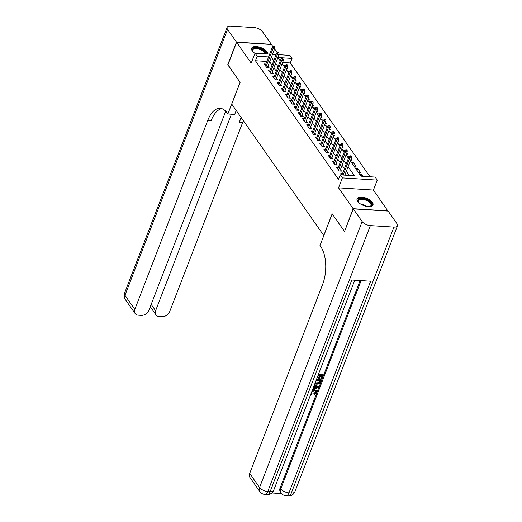 <?xml version="1.0" encoding="UTF-8"?>
<svg xmlns="http://www.w3.org/2000/svg" width="522" height="522" viewBox="0 0 522 522"><rect width="100%" height="100%" fill="white"/><g stroke="black" fill="none" stroke-linecap="round" stroke-linejoin="round"><path stroke-width="0.78" d="M372.388 202.347A8.515 3.915 21.1 0 0 364.03 197.486A8.515 3.915 21.1 0 0 357.087 198.817A8.515 3.915 21.1 0 0 357.681 201.414A8.515 3.915 21.1 0 0 366.033 206.275A8.515 3.915 21.1 0 0 372.976 204.95A8.515 3.915 21.1 0 0 372.388 202.347M267.629 53.975A8.515 3.915 21.1 0 0 266.931 51.776A8.515 3.915 21.1 0 0 258.579 46.908A8.515 3.915 21.1 0 0 251.637 48.239A8.515 3.915 21.1 0 0 252.224 50.836A8.515 3.915 21.1 0 0 254.971 53.342M350.327 160.952L360.989 176.175L375.129 177.069L377.256 180.116L342.38 177.898L340.253 174.857L354.386 175.751L348.089 166.759M387.944 211.071L373.419 190.06L377.256 180.116M277.234 52.722L274.598 48.957M272.973 46.641L271.479 44.507L236.603 42.289L251.193 63.123L255.036 53.179L269.678 54.105M278.989 54.699L289.912 55.391L292.039 58.438L277.9 57.537L280.268 60.917M369.987 176.743L290.297 62.96L292.039 58.438M344.605 231.311L353.133 208.683L388.009 210.901M344.409 231.298L332.162 213.805L323.784 235.513L231.748 104.1L240.127 82.391L227.879 64.904L236.603 42.289M342.549 173.532L340.866 173.421L341.943 174.961M338.289 167.445L336.605 167.34L339.163 170.988L341.518 171.138L340.403 169.552M334.028 161.363L332.344 161.252L334.902 164.906L337.258 165.056L336.142 163.464M329.767 155.275L328.084 155.171L330.641 158.825L332.997 158.969L331.881 157.383M325.506 149.194L323.823 149.09L326.38 152.737L328.736 152.887L327.62 151.302M321.245 143.113L319.562 143.002L322.12 146.656L324.475 146.806L323.359 145.214M316.984 137.025L315.301 136.921L317.859 140.568L320.214 140.718L319.099 139.133M312.724 130.944L311.04 130.833L313.598 134.487L315.954 134.637L314.838 133.045M308.463 124.856L306.779 124.751L309.337 128.405L311.693 128.549L310.577 126.963M304.202 118.775L302.519 118.67L305.076 122.318L307.432 122.468L306.316 120.882M299.941 112.693L298.258 112.582L300.816 116.236L303.171 116.386L302.055 114.794M295.68 106.605L293.997 106.501L296.555 110.149L298.91 110.299L297.794 108.713M291.42 100.524L289.736 100.413L292.294 104.067L294.649 104.217L293.534 102.625M287.159 94.443L285.475 94.332L288.033 97.986L290.389 98.129L289.273 96.544M282.898 88.355L281.214 88.251L283.772 91.898L286.128 92.048L285.012 90.463M278.637 82.274L276.954 82.163L279.511 85.817L281.867 85.967L280.751 84.375M274.376 76.186L272.693 76.081L275.251 79.729L277.606 79.879L276.49 78.293M270.115 70.105L268.432 70L270.99 73.648L273.345 73.798L272.23 72.206M286.748 68.839L287.935 68.911L287.152 67.795M291.008 74.92L292.196 74.998L291.413 73.876M295.269 81.001L296.457 81.08L295.674 79.957M299.53 87.089L300.718 87.161L299.935 86.045M303.791 93.17L304.978 93.249L304.195 92.126M308.052 99.258L309.239 99.33L308.456 98.214M312.313 105.34L313.5 105.418L312.717 104.296M316.573 111.421L317.761 111.499L316.978 110.377M320.834 117.509L322.022 117.58L321.239 116.465M325.095 123.59L326.283 123.668L325.5 122.546M329.356 129.678L330.543 129.75L329.76 128.634M333.617 135.759L334.804 135.837L334.021 134.715M337.878 141.84L339.065 141.919L338.282 140.796M342.138 147.928L343.326 148L342.543 146.884M346.399 154.01L347.587 154.088L346.804 152.966M350.66 160.097L351.848 160.169L351.065 159.053M352.82 164.508L353.551 162.603L356.108 166.25L353.942 166.113M357.081 170.59L357.811 168.684L360.369 172.338L358.203 172.201M290.297 62.96L282.598 62.47M283.218 65.126L285.351 65.257M287.478 71.207L289.612 71.344M291.739 77.289L293.873 77.426M296 83.376L298.134 83.513M300.261 89.458L302.395 89.595M304.522 95.546L306.655 95.676M308.783 101.627L310.916 101.764M313.043 107.708L315.177 107.845M317.304 113.796L319.438 113.933M321.565 119.877L323.699 120.014M325.826 125.965L327.953 126.096M330.087 132.046L332.214 132.183M334.348 138.128L336.475 138.265M338.608 144.216L340.736 144.353M342.869 150.297L344.996 150.434M347.123 156.385L349.257 156.515M351.384 162.466L353.551 162.603M355.645 168.547L357.811 168.684M359.906 174.635L362.072 174.772L363.149 176.312M266.84 61.465L255.421 60.741L338.504 179.379L340.253 174.857M349.244 175.425L346.347 171.281M344.455 168.586L342.086 165.2M340.194 162.505L337.825 159.112M335.933 156.417L333.565 153.031M331.672 150.336L329.304 146.943M327.411 144.248L325.043 140.862M323.151 138.167L320.782 134.78M318.89 132.086L316.521 128.693M314.629 125.998L312.26 122.611M310.368 119.916L308 116.523M306.107 113.829L303.739 110.442M301.846 107.747L299.478 104.361M297.586 101.666L295.217 98.273M293.325 95.578L290.956 92.192M289.064 89.497L286.695 86.104M284.803 83.409L282.435 80.023M280.542 77.328L278.174 73.941M276.282 71.246L273.913 67.853M272.021 65.159L269.652 61.772M265.855 64.023L264.171 63.912L266.729 67.566L269.084 67.716L267.969 66.124M373.419 190.06L338.543 187.848L353.133 208.683M338.543 187.848L342.38 177.898M255.421 60.741L257.163 56.219L255.036 53.179M282.154 63.612L284.529 66.999M286.415 69.694L288.79 73.087M290.676 75.781L293.051 79.168M294.937 81.863L297.312 85.256M299.197 87.95L301.572 91.337M303.458 94.032L305.833 97.418M307.719 100.113L310.094 103.506M311.98 106.201L314.355 109.587M316.241 112.282L318.616 115.675M320.501 118.37L322.877 121.756M324.762 124.451L327.137 127.838M329.023 130.533L331.398 133.926M333.284 136.62L335.659 140.007M337.545 142.702L339.92 146.088M341.806 148.79L344.181 152.176M346.066 154.871L348.442 158.257M272.536 54.288L276.131 54.516M268.582 56.944L257.163 56.219M346.203 164.065L343.828 160.678M341.943 157.977L339.568 154.59M337.682 151.895L335.307 148.509M333.421 145.814L331.046 142.421M329.16 139.726L326.785 136.34M324.899 133.645L322.524 130.259M320.638 127.557L318.263 124.171M316.378 121.476L314.003 118.089M312.117 115.395L309.742 112.002M307.856 109.307L305.481 105.92M303.595 103.225L301.22 99.839M299.334 97.138L296.959 93.751M295.074 91.056L292.698 87.67M290.813 84.975L288.438 81.582M286.552 78.887L284.177 75.501M282.291 72.806L279.916 69.419M278.03 66.718L275.655 63.332M273.769 60.637L271.394 57.25M361.518 176.208L362.072 174.772M267.401 67.606L274.807 48.416L273.11 48.305L266.05 66.594M273.769 46.915L274.709 46.973L274.285 46.367L273.339 46.301L273.769 46.915L273.11 48.305L272.34 47.215L265.28 65.504M274.807 48.416L274.709 46.973M273.339 46.301L272.34 47.215M253.137 51.9A7.367 3.386 -158.9 0 1 252.785 51.397A7.367 3.386 -158.9 0 1 255.03 47.939A7.367 3.386 -158.9 0 1 263.369 50.327A7.367 3.386 -158.9 0 1 266.272 53.89M265.509 53.844A6.825 3.139 21.1 0 0 262.899 50.908A6.825 3.139 21.1 0 0 252.759 50.027A6.825 3.139 21.1 0 0 252.955 51.652M267.271 53.955A8.463 3.889 21.1 0 0 263.975 50.073A8.463 3.889 21.1 0 0 251.519 48.748M358.594 202.471A7.367 3.386 -158.9 0 1 358.242 201.975A7.367 3.386 -158.9 0 1 360.48 198.517A7.367 3.386 -158.9 0 1 368.826 200.905A7.367 3.386 -158.9 0 1 370.007 206.51A7.367 3.386 -158.9 0 1 369.406 206.647M369.707 206.588A6.825 3.139 21.1 0 0 370.946 205.518A6.825 3.139 21.1 0 0 368.349 201.479A6.825 3.139 21.1 0 0 358.216 200.605A6.825 3.139 21.1 0 0 358.412 202.229M372.721 205.4A8.463 3.889 21.1 0 0 369.426 200.65A8.463 3.889 21.1 0 0 356.97 199.326M227.944 64.728L240.081 82.332L227.866 113.992L227.142 112.954A27.294 13.689 -86.4 0 0 220.147 108.328A27.294 13.689 -86.4 0 0 207.769 120.36L134.82 309.402A6.551 4.802 145 0 0 135.113 313.52A6.551 4.802 145 0 0 138.382 315.184L141.162 315.36A6.551 4.802 145 0 0 148.914 310.296L225.732 111.219M236.218 110.488L234.704 114.422L227.866 113.992M236.473 42.106L271.349 44.324L262.442 31.607A6.551 3.015 21.1 0 0 254.234 27.601L230.665 26.1A6.551 3.015 21.1 0 0 227.116 27.392A6.551 3.015 21.1 0 0 227.566 29.389L236.473 42.106L227.749 64.721M231.429 114.214L155.608 310.72A6.551 4.802 145 0 0 155.895 314.838A6.551 4.802 145 0 0 159.164 316.508L161.95 316.684A6.551 4.802 145 0 0 169.696 311.614L242.645 122.572A27.294 13.689 -86.4 0 1 243.409 120.745M241.379 117.848A27.294 13.689 -86.4 0 0 239.246 122.357L241.125 117.489M221.83 108.648A27.294 13.689 -86.4 0 0 211.162 120.575L207.769 120.36M150.323 306.649L155.895 314.838M311.327 393.138L312.228 393.895L311.745 394.645L310.838 394.064M312.508 389.738L314.29 389.497L316.456 390.802L316.528 392.661L314.074 394.652L313.859 393.386L315.549 392.1L315.634 391.141M314.577 384.381L318.701 386.841L318.368 387.702L312.691 389.275M313.239 387.846L313.826 387.696L314.616 385.654M318.498 374.222L322.929 374.502L323.268 374.992L321.793 378.815L321.141 378.776L320.802 378.293L321.806 375.683M321.141 378.776L322.322 375.716L320.58 375.605L319.484 378.457L318.831 378.417L318.492 377.928L319.412 375.533M271.845 492.977L281.547 493.59M259.845 491.62A6.551 6.551 0 0 0 264.798 494.399A6.551 3.282 93.6 0 0 267.766 491.515A6.551 3.015 -158.9 0 1 259.558 487.509A6.551 4.802 145 0 0 259.845 491.62L249.979 477.539A6.551 4.802 -35 0 1 249.692 473.421L259.558 487.509L362.164 221.582A6.551 3.015 21.1 0 0 370.379 225.589L267.766 491.515L270.122 491.665L351.795 280.014L370.646 281.208L288.973 492.866A6.551 3.015 -158.9 0 1 280.764 488.853A6.551 4.802 145 0 0 281.051 492.97L280.412 492.057A6.551 4.802 -35 0 1 280.125 487.939L280.764 488.853L361.12 280.601M360.154 280.542L280.125 487.939M316.56 379.233L320.997 379.514L321.337 380.003L319.464 383.572L316.821 384.277L314.923 383.487M362.164 221.582L353.263 208.865L344.533 231.481L332.201 213.863L319.986 245.523L320.71 246.56A27.294 13.689 93.6 0 1 322.635 284.379L249.692 473.421M370.379 225.589L393.947 227.09A6.551 3.015 21.1 0 0 397.496 225.798A6.551 3.015 21.1 0 0 397.04 223.801L388.14 211.084L353.263 208.865M318.831 378.417L319.927 375.566L318.028 375.442M318.322 374.679L323.268 374.992M316.391 379.69L321.337 380.003M315.418 382.195L315.51 382.874L317.128 383.513L319.503 382.717L320.391 380.727L316.091 380.453M315.171 382.385L316.789 383.024L319.164 382.228L319.875 380.695M317.128 383.513L316.789 383.024M319.503 382.717L319.164 382.228M319.966 381.823L319.627 381.341M312.998 388.479L314.172 388.179L315.066 385.869L314.172 385.432M314.479 384.642L318.701 386.841M316.978 386.795L315.627 386.136L314.91 387.99L317.878 387.233L316.978 386.795M314.172 388.179L313.826 387.696M315.157 387.357L317.539 386.743M311.282 392.916L312.228 393.895M314.074 394.652L314.198 393.875L315.888 392.583L315.836 391.356L314.342 390.75L311.771 391.657M315.888 392.583L315.549 392.1M314.198 393.875L313.859 393.386M312.215 390.508L314.629 389.98L314.29 389.497M314.629 389.98L316.456 390.802M271.662 73.687L279.068 54.497L277.371 54.392L270.311 72.682M278.03 52.996L278.97 53.055L278.546 52.448L277.6 52.389L278.03 52.996L277.371 54.392L276.601 53.296L269.541 71.586M279.068 54.497L278.97 53.055M277.6 52.389L276.601 53.296M275.923 79.775L283.329 60.585L281.632 60.474L274.572 78.763M282.291 59.077L283.231 59.143L282.807 58.529L281.86 58.471L282.291 59.077L281.632 60.474L280.862 59.377L273.802 77.667M283.329 60.585L283.231 59.143M281.86 58.471L280.862 59.377M280.183 85.856L287.589 66.666L285.893 66.562L278.833 84.851M286.552 65.165L287.491 65.224L287.067 64.617L286.121 64.558L286.552 65.165L285.893 66.562L285.123 65.465L278.063 83.755M287.589 66.666L287.491 65.224M286.121 64.558L285.123 65.465M284.444 91.944L291.85 72.754L290.154 72.643L283.094 90.932M290.813 71.246L291.752 71.305L291.328 70.698L290.382 70.64L290.813 71.246L290.154 72.643L289.384 71.547L282.324 89.836M291.85 72.754L291.752 71.305M290.382 70.64L289.384 71.547M288.705 98.025L296.111 78.835L294.415 78.724L287.354 97.014M295.074 77.334L296.013 77.393L295.589 76.78L294.643 76.721L295.074 77.334L294.415 78.724L293.645 77.634L286.585 95.924M296.111 78.835L296.013 77.393M294.643 76.721L293.645 77.634M292.966 104.106L300.372 84.916L298.675 84.812L291.615 103.102M299.334 83.416L300.274 83.474L299.85 82.867L298.904 82.809L299.334 83.416L298.675 84.812L297.905 83.716L290.845 102.005M300.372 84.916L300.274 83.474M298.904 82.809L297.905 83.716M297.227 110.194L304.633 91.004L302.936 90.893L295.876 109.183M303.595 89.497L304.535 89.562L304.111 88.949L303.165 88.89L303.595 89.497L302.936 90.893L302.166 89.797L295.106 108.087M304.633 91.004L304.535 89.562M303.165 88.89L302.166 89.797M301.488 116.275L308.893 97.085L307.197 96.981L300.137 115.271M307.856 95.585L308.796 95.643L308.372 95.037L307.425 94.978L307.856 95.585L307.197 96.981L306.427 95.885L299.367 114.174M308.893 97.085L308.796 95.643M307.425 94.978L306.427 95.885M305.748 122.363L313.154 103.167L311.458 103.062L304.398 121.352M312.117 101.666L313.056 101.725L312.632 101.118L311.686 101.059L312.117 101.666L311.458 103.062L310.688 101.966L303.628 120.256M313.154 103.167L313.056 101.725M311.686 101.059L310.688 101.966M310.009 128.445L317.415 109.255L315.712 109.144L308.659 127.433M316.378 107.754L317.317 107.813L316.893 107.199L315.947 107.14L316.378 107.754L315.712 109.144L314.949 108.054L307.889 126.344M317.415 109.255L317.317 107.813M315.947 107.14L314.949 108.054M314.27 134.526L321.676 115.336L319.973 115.231L312.919 133.521M320.638 113.835L321.578 113.894L321.154 113.287L320.208 113.228L320.638 113.835L319.973 115.231L319.21 114.135L312.149 132.425M321.676 115.336L321.578 113.894M320.208 113.228L319.21 114.135M318.531 140.614L325.937 121.424L324.234 121.313L317.18 139.602M324.899 119.916L325.839 119.982L325.415 119.368L324.469 119.31L324.899 119.916L324.234 121.313L323.47 120.217L316.41 138.506M325.937 121.424L325.839 119.982M324.469 119.31L323.47 120.217M322.792 146.695L330.191 127.505L328.495 127.401L321.441 145.69M329.16 126.004L330.1 126.063L329.676 125.456L328.729 125.391L329.16 126.004L328.495 127.401L327.731 126.304L320.671 144.594M330.191 127.505L330.1 126.063M328.729 125.391L327.731 126.304M327.053 152.783L334.452 133.586L332.755 133.482L325.702 151.772M333.421 132.086L334.361 132.144L333.936 131.537L332.99 131.479L333.421 132.086L332.755 133.482L331.992 132.386L324.932 150.675M334.452 133.586L334.361 132.144M332.99 131.479L331.992 132.386M331.313 158.864L338.713 139.674L337.016 139.563L329.963 157.853M337.682 138.173L338.621 138.232L338.197 137.619L337.251 137.56L337.682 138.173L337.016 139.563L336.253 138.474L329.193 156.763M338.713 139.674L338.621 138.232M337.251 137.56L336.253 138.474M335.574 164.945L342.974 145.755L341.277 145.651L334.224 163.941M341.943 144.255L342.882 144.313L342.458 143.707L341.512 143.648L341.943 144.255L341.277 145.651L340.514 144.555L333.454 162.844M342.974 145.755L342.882 144.313M341.512 143.648L340.514 144.555M339.835 171.033L347.234 151.843L345.538 151.732L338.484 170.022M346.203 150.336L347.143 150.401L346.719 149.788L345.773 149.729L346.203 150.336L345.538 151.732L344.774 150.636L337.714 168.926M347.234 151.843L347.143 150.401M345.773 149.729L344.774 150.636M344.853 175.144L351.495 157.925L349.799 157.82L343.156 175.04M350.464 156.424L351.404 156.483L350.98 155.876L350.034 155.81L350.464 156.424L349.799 157.82L349.035 156.724L341.995 174.968M351.495 157.925L351.404 156.483M350.034 155.81L349.035 156.724M360.572 204.011A6.825 3.139 -158.9 0 1 366.529 206.197A6.825 3.139 -158.9 0 1 366.907 206.451M365.126 206.04A6.597 3.034 21.1 0 0 362.17 204.898M239.246 122.357L242.645 122.572M227.566 29.389L124.96 295.315L134.82 309.402M151.184 304.411L155.608 310.72M124.96 295.315A6.551 3.015 -158.9 0 1 124.504 293.318A6.551 6.551 0 0 0 125.247 299.432A6.551 4.802 -35 0 1 124.96 295.315M281.051 492.97A6.551 6.551 0 0 0 286.004 495.75A6.551 3.282 93.6 0 0 288.973 492.866L291.335 493.016L393.947 227.09M294.884 491.724A6.551 3.015 -158.9 0 1 291.335 493.016A6.551 3.282 -86.4 0 1 288.359 495.9A6.551 6.551 0 0 0 294.884 491.724L397.496 225.798M273.678 490.373A6.551 3.015 -158.9 0 1 270.122 491.665A6.551 3.282 -86.4 0 1 267.153 494.549A6.551 6.551 0 0 0 273.678 490.373L354.777 280.203M316.6 387.559L316.26 387.07M227.116 27.392L124.504 293.318M125.247 299.432L135.113 313.52M149.912 307.699L150.943 307.765M286.004 495.75L288.359 495.9M264.798 494.399L267.153 494.549"/></g></svg>
